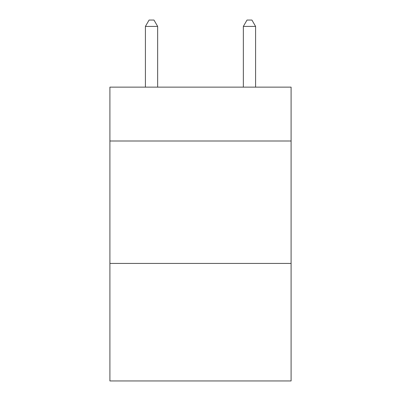 <?xml version="1.0" encoding="UTF-8"?>
<svg xmlns="http://www.w3.org/2000/svg" width="401" height="401" viewBox="0 0 401 401"><rect width="100%" height="100%" fill="white"/><g stroke="black" fill="none" stroke-linecap="round" stroke-linejoin="round"><path stroke-width="0.6" d="M291.091 141.002L291.091 87.137L109.909 87.137L109.909 141.002L291.091 141.002L291.091 380.95L109.909 380.95L109.909 141.002M291.091 263.427L109.909 263.427M157.653 87.137L157.653 26.416L145.408 26.416L145.408 87.137M145.408 26.416L149.082 20.05L153.979 20.05L157.653 26.416M255.592 87.137L255.592 26.416L243.347 26.416L243.347 87.137M243.347 26.416L247.021 20.05L251.918 20.05L255.592 26.416"/></g></svg>
